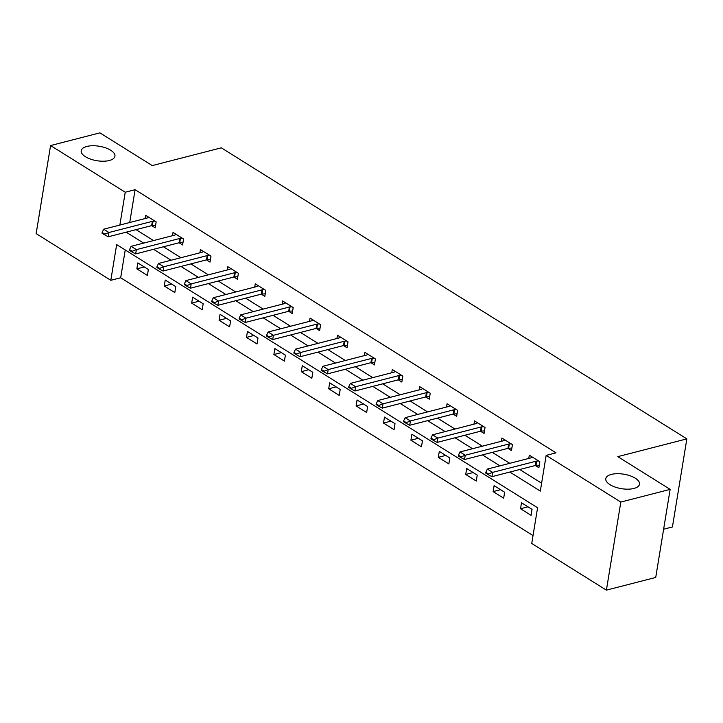 <?xml version="1.0" encoding="UTF-8"?>
<svg xmlns="http://www.w3.org/2000/svg" width="723" height="723" viewBox="0 0 723 723"><rect width="100%" height="100%" fill="white"/><g stroke="black" fill="none" stroke-linecap="round" stroke-linejoin="round"><path stroke-width="1.08" d="M109.318 160.506A17.09 7.329 -170.7 0 1 90.619 159.141A17.09 7.329 -170.7 0 1 81.211 150.718A17.09 7.329 -170.7 0 1 86.832 146.453A17.09 7.329 -170.7 0 1 105.531 147.826A17.09 7.329 -170.7 0 1 114.939 156.24A17.09 7.329 -170.7 0 1 109.318 160.506M633.89 488.468A17.09 7.329 -170.7 0 1 615.192 487.094A17.09 7.329 -170.7 0 1 605.784 478.68A17.09 7.329 -170.7 0 1 611.405 474.405A17.09 7.329 -170.7 0 1 630.104 475.779A17.09 7.329 -170.7 0 1 639.512 484.202A17.09 7.329 -170.7 0 1 633.89 488.468M663.624 529.218L672.426 526.959L686.85 438.879L221.301 147.826L152.255 165.585L99.901 132.86L50.574 145.549L125.233 192.228L119.864 225.043M686.85 438.879L617.794 456.638L670.149 489.372L655.725 577.451L606.398 590.14L531.739 543.461L537.587 507.754L116.656 244.6L110.809 280.307L36.15 233.628L50.574 145.549M125.233 249.959L120.678 277.768L533.032 535.562M120.678 277.768L110.809 280.307M532.047 509.372L521.509 502.774L520.533 508.73L531.08 515.318L532.047 509.372M504.645 492.236L494.107 485.648L493.131 491.595L503.669 498.183L504.645 492.236M477.234 475.101L466.697 468.513L465.72 474.46L476.267 481.048L477.234 475.101M449.833 457.966L439.295 451.378L438.319 457.325L448.856 463.922L449.833 457.966M422.431 440.831L411.884 434.243L410.908 440.199L421.455 446.787L422.431 440.831M395.02 423.696L384.482 417.108L383.506 423.063L394.044 429.652L395.02 423.696M367.618 406.561L357.072 399.973L356.105 405.928L366.642 412.517L367.618 406.561M340.208 389.435L329.67 382.838L328.694 388.793L339.232 395.382L340.208 389.435M312.806 372.3L302.268 365.711L301.292 371.658L311.83 378.246L312.806 372.3M285.395 355.165L274.857 348.576L273.881 354.523L284.428 361.111L285.395 355.165M257.994 338.03L247.456 331.441L246.48 337.388L257.017 343.985L257.994 338.03M230.592 320.895L220.045 314.306L219.069 320.262L229.616 326.85L230.592 320.895M203.181 303.759L192.643 297.171L191.667 303.127L202.205 309.715L203.181 303.759M175.779 286.633L165.233 280.036L164.266 285.992L174.803 292.58L175.779 286.633M148.369 269.498L137.831 262.91L136.855 268.857L147.393 275.445L148.369 269.498M509.851 472.047L540.316 491.089L546.163 455.382L556.023 452.842L135.102 189.688L129.724 222.512M136.041 229.643L153.529 240.569M163.443 246.778L180.931 257.704M190.854 263.904L208.332 274.839M218.256 281.039L235.743 291.975M245.666 298.174L263.145 309.11M273.068 315.309L290.556 326.236M300.479 332.444L317.957 343.371M327.881 349.58L345.368 360.506M355.282 366.706L372.77 377.641M382.693 383.841L400.171 394.776M410.095 400.976L427.582 411.911M437.505 418.111L454.984 429.046M464.907 435.246L482.395 446.172M492.318 452.381L509.796 463.307M519.72 469.516L541.608 483.19M539.286 465.187L536.023 465.386A2.666 1.148 9.3 0 0 535.345 465.495L538.87 467.709L539.846 461.753L529.308 455.165L528.775 458.427M507.926 448.359L511.468 450.574L512.444 444.627L501.898 438.03L501.364 441.292M484.473 430.917L481.22 431.125A2.666 1.148 9.3 0 0 480.533 431.224L484.058 433.439L485.034 427.492L474.496 420.903L473.963 424.157M453.113 414.098L456.656 416.303L457.632 410.357L447.085 403.768L446.552 407.031M429.661 396.647L426.407 396.855A2.666 1.148 9.3 0 0 425.72 396.954L429.245 399.177L430.221 393.222L419.683 386.633L419.15 389.896M398.301 379.828L401.843 382.042L402.819 376.087L392.282 369.498L391.739 372.761M374.848 362.386L371.595 362.584A2.666 1.148 9.3 0 0 370.917 362.693L374.442 364.907L375.409 358.951L364.871 352.363L364.338 355.626M343.488 345.558L347.031 347.772L348.007 341.816L337.469 335.228L336.936 338.491M320.036 328.115L316.782 328.323A2.666 1.148 9.3 0 0 316.105 328.423L319.629 330.637L320.605 324.69L310.059 318.093L309.525 321.355M292.634 310.98L289.381 311.188A2.666 1.148 9.3 0 0 288.694 311.288L292.219 313.502L293.195 307.555L282.657 300.967L282.124 304.22M265.233 293.845L261.97 294.053A2.666 1.148 9.3 0 0 261.292 294.153L264.817 296.367L265.793 290.42L255.246 283.832L254.713 287.094M233.872 277.026L237.406 279.241L238.382 273.285L227.844 266.697L227.311 269.959M210.42 259.584L207.158 259.783A2.666 1.148 9.3 0 0 206.48 259.882L210.004 262.106L210.98 256.15L200.434 249.562L199.9 252.824M183.009 242.449L179.756 242.648A2.666 1.148 9.3 0 0 179.078 242.756L182.603 244.97L183.57 239.015L173.032 232.426L172.499 235.689M155.608 225.314L152.345 225.513A2.666 1.148 9.3 0 0 151.667 225.621L155.192 227.835L156.168 221.889L145.63 215.291L145.097 218.554M670.149 489.372L620.822 502.06L606.398 590.14M135.102 189.688L125.233 192.228M546.163 455.382L620.822 502.06M126.173 232.173L143.66 243.109M153.583 249.308L171.062 260.244M180.985 266.444L198.473 277.379M208.396 283.579L225.874 294.514M235.797 300.714L253.285 311.64M263.208 317.849L280.687 328.775M290.61 334.984L308.097 345.91M318.012 352.11L335.499 363.045M345.422 369.245L362.901 380.181M372.824 386.38L390.312 397.316M400.235 403.515L417.713 414.442M427.636 420.65L445.124 431.577M455.047 437.786L472.526 448.712M482.449 454.921L499.936 465.847M527.971 506.814L520.533 508.73M500.56 489.679L493.131 491.595M473.158 472.553L465.72 474.46M445.757 455.418L438.319 457.325M418.346 438.283L410.908 440.199M390.944 421.148L383.506 423.063M363.533 404.012L356.105 405.928M336.132 386.877L328.694 388.793M308.721 369.742L301.292 371.658M281.319 352.616L273.881 354.523M253.909 335.481L246.48 337.388M226.507 318.346L219.069 320.262M199.105 301.211L191.667 303.127M171.694 284.076L164.266 285.992M144.293 266.941L136.855 268.857M485.829 472.345L485.711 473.059L488.35 474.713L488.468 473.999L485.829 472.345L487.374 469.082L530.781 457.912A2.666 1.148 9.3 0 0 531.297 457.704L532.345 457.072M538.617 460.985L536.728 461.102A2.666 1.148 9.3 0 0 536.05 461.211L492.643 472.372L491.938 476.656L488.35 474.713M536.05 461.211L535.345 465.495L491.938 476.656M487.374 469.082L492.643 472.372L488.468 473.999M458.427 455.21L458.31 455.924L460.949 457.578L461.066 456.864L458.427 455.21L459.964 451.947L503.371 440.777A2.666 1.148 9.3 0 0 503.886 440.569L504.943 439.936M511.206 443.85L509.326 443.967A2.666 1.148 9.3 0 0 508.64 444.076L465.241 455.237L464.537 459.521L460.949 457.578M511.875 448.052L508.621 448.26A2.666 1.148 9.3 0 0 507.944 448.359L464.537 459.521M459.964 451.947L465.241 455.237L461.066 456.864M431.025 438.084L430.908 438.798L433.538 440.443L433.655 439.729L431.025 438.084L432.562 434.812L475.969 423.642A2.666 1.148 9.3 0 0 476.484 423.443L477.532 422.801M483.804 426.724L481.916 426.841A2.666 1.148 9.3 0 0 481.238 426.941L437.831 438.102L437.126 442.395L433.538 440.443M481.238 426.941L480.533 431.224L437.126 442.395M432.562 434.812L437.831 438.102L433.655 439.729M403.615 420.949L403.497 421.663L406.136 423.307L406.254 422.594L403.615 420.949L405.151 417.677L448.558 406.507A2.666 1.148 9.3 0 0 449.073 406.308L450.131 405.666M456.394 409.589L454.514 409.706A2.666 1.148 9.3 0 0 453.836 409.805L410.429 420.976L409.724 425.26L406.136 423.307M457.072 413.782L453.809 413.99A2.666 1.148 9.3 0 0 453.131 414.089L409.724 425.26M405.151 417.677L410.429 420.976L406.254 422.594M376.213 403.814L376.096 404.528L378.725 406.172L378.843 405.458L376.213 403.814L377.749 400.542L421.157 389.381A2.666 1.148 9.3 0 0 421.672 389.173L422.72 388.531M428.992 392.453L427.103 392.571A2.666 1.148 9.3 0 0 426.425 392.67L383.018 403.841L382.322 408.124L378.725 406.172M426.425 392.67L425.72 396.954L382.322 408.124M377.749 400.542L383.018 403.841L378.843 405.458M348.802 386.678L348.685 387.392L351.324 389.037L351.441 388.323L348.802 386.678L350.348 383.407L393.746 372.246A2.666 1.148 9.3 0 0 394.27 372.038L395.318 371.396M401.59 375.318L399.702 375.436A2.666 1.148 9.3 0 0 399.024 375.535L355.617 386.706L354.912 390.989L351.324 389.037M402.259 379.521L398.997 379.72A2.666 1.148 9.3 0 0 398.319 379.819L354.912 390.989M350.348 383.407L355.617 386.706L351.441 388.323M321.401 369.543L321.283 370.257L323.913 371.911L324.031 371.197L321.401 369.543L322.937 366.281L366.344 355.11A2.666 1.148 9.3 0 0 366.859 354.903L367.917 354.27M374.18 358.183L372.3 358.301A2.666 1.148 9.3 0 0 371.613 358.4L328.206 369.57L327.51 373.854L323.913 371.911M371.613 358.4L370.917 362.693L327.51 373.854M322.937 366.281L328.206 369.57L324.031 371.197M293.99 352.408L293.872 353.122L296.511 354.776L296.629 354.062L293.99 352.408L295.535 349.146L338.942 337.975A2.666 1.148 9.3 0 0 339.458 337.768L340.506 337.135M346.778 341.048L344.889 341.166A2.666 1.148 9.3 0 0 344.211 341.274L300.804 352.435L300.099 356.719L296.511 354.776M347.447 345.251L344.184 345.449A2.666 1.148 9.3 0 0 343.506 345.558L300.099 356.719M295.535 349.146L300.804 352.435L296.629 354.062M266.588 335.282L266.471 335.996L269.11 337.641L269.227 336.927L266.588 335.282L268.125 332.011L311.532 320.84A2.666 1.148 9.3 0 0 312.047 320.632L313.104 320M319.367 323.913L317.487 324.031A2.666 1.148 9.3 0 0 316.801 324.139L273.393 335.3L272.698 339.593L269.11 337.641M316.801 324.139L316.105 328.423L272.698 339.593M268.125 332.011L273.393 335.3L269.227 336.927M239.186 318.147L239.069 318.861L241.699 320.506L241.816 319.792L239.186 318.147L240.723 314.876L284.13 303.705A2.666 1.148 9.3 0 0 284.645 303.506L285.693 302.865M291.965 306.787L290.077 306.904A2.666 1.148 9.3 0 0 289.399 307.004L245.992 318.174L245.287 322.458L241.699 320.506M289.399 307.004L288.694 311.288L245.287 322.458M240.723 314.876L245.992 318.174L241.816 319.792M211.776 301.012L211.658 301.726L214.297 303.371L214.415 302.657L211.776 301.012L213.312 297.74L256.719 286.57A2.666 1.148 9.3 0 0 257.234 286.371L258.292 285.73M264.555 289.652L262.675 289.769A2.666 1.148 9.3 0 0 261.988 289.869L218.59 301.039L217.885 305.323L214.297 303.371M261.988 289.869L261.292 294.153L217.885 305.323M213.312 297.74L218.59 301.039L214.415 302.657M184.374 283.877L184.257 284.591L186.886 286.236L187.004 285.522L184.374 283.877L185.91 280.605L229.318 269.444A2.666 1.148 9.3 0 0 229.833 269.236L230.881 268.594M237.153 272.517L235.264 272.634A2.666 1.148 9.3 0 0 234.586 272.734L191.179 283.904L190.483 288.188L186.886 286.236M237.822 276.71L234.568 276.918A2.666 1.148 9.3 0 0 233.881 277.017L190.483 288.188M185.91 280.605L191.179 283.904L187.004 285.522M156.963 266.742L156.846 267.456L159.485 269.101L159.602 268.387L156.963 266.742L158.509 263.47L201.907 252.309A2.666 1.148 9.3 0 0 202.422 252.101L203.479 251.459M209.742 255.382L207.863 255.499A2.666 1.148 9.3 0 0 207.185 255.599L163.778 266.769L163.073 271.053L159.485 269.101M207.185 255.599L206.48 259.882L163.073 271.053M158.509 263.47L163.778 266.769L159.602 268.387M129.562 249.607L129.444 250.321L132.074 251.975L132.192 251.261L129.562 249.607L131.098 246.344L174.505 235.174A2.666 1.148 9.3 0 0 175.02 234.966L176.078 234.333M182.341 238.247L180.452 238.364A2.666 1.148 9.3 0 0 179.774 238.473L136.367 249.634L135.671 253.918L132.074 251.975M179.774 238.473L179.078 242.756L135.671 253.918M131.098 246.344L136.367 249.634L132.192 251.261M102.151 232.472L102.033 233.186L104.672 234.839L104.79 234.125L102.151 232.472L103.696 229.209L147.103 218.039A2.666 1.148 9.3 0 0 147.619 217.831L148.667 217.198M154.939 221.111L153.05 221.229A2.666 1.148 9.3 0 0 152.372 221.337L108.965 232.499L108.26 236.783L104.672 234.839M152.372 221.337L151.667 225.621L108.26 236.783M103.696 229.209L108.965 232.499L104.79 234.125M536.728 461.102L536.023 465.386M508.64 444.076L507.944 448.359M509.326 443.967L508.621 448.26M481.916 426.841L481.22 431.125M453.836 409.805L453.131 414.089M454.514 409.706L453.809 413.99M427.103 392.571L426.407 396.855M399.024 375.535L398.319 379.819M399.702 375.436L398.997 379.72M372.3 358.301L371.595 362.584M344.211 341.274L343.506 345.558M344.889 341.166L344.184 345.449M317.487 324.031L316.782 328.323M290.077 306.904L289.381 311.188M262.675 289.769L261.97 294.053M234.586 272.734L233.881 277.017M235.264 272.634L234.568 276.918M207.863 255.499L207.158 259.783M180.452 238.364L179.756 242.648M153.05 221.229L152.345 225.513"/></g></svg>
